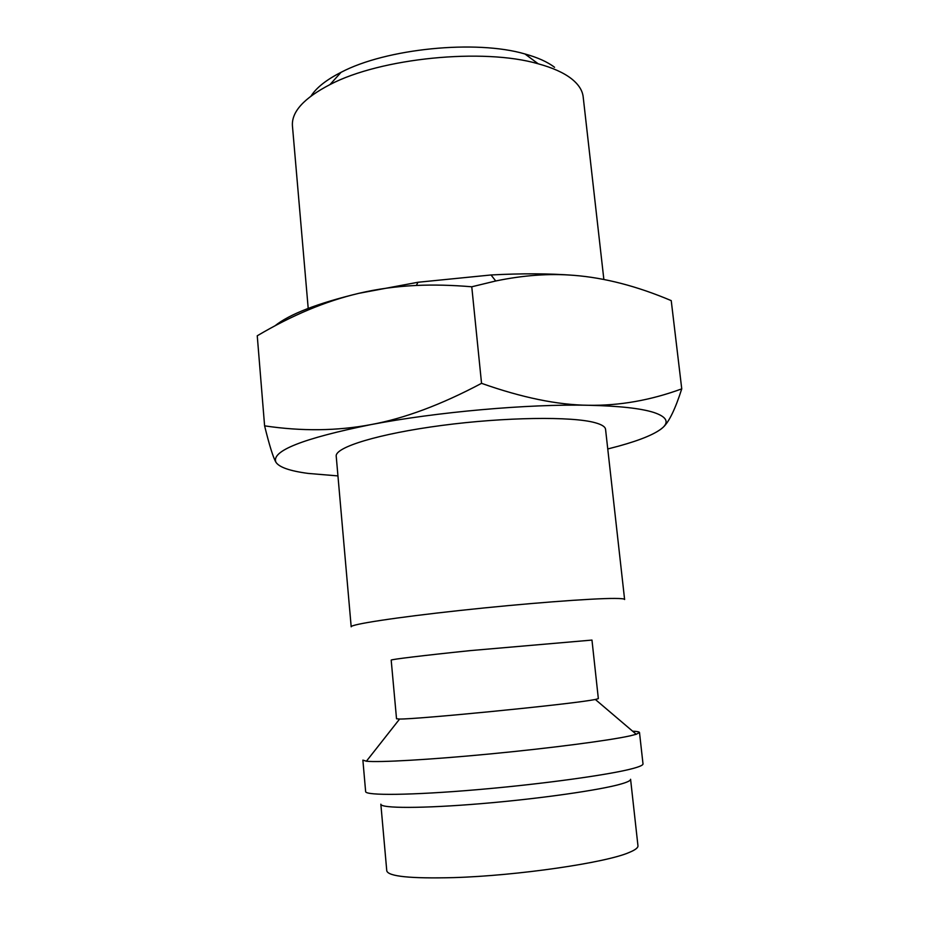 <?xml version="1.0" encoding="UTF-8"?>
<svg xmlns="http://www.w3.org/2000/svg" width="939" height="939" viewBox="0 0 939 939"><rect width="100%" height="100%" fill="white"/><g stroke="black" fill="none" stroke-linecap="round" stroke-linejoin="round"><path stroke-width="1.41" d="M614.716 598.436C621.242 598.46 624.541 598.812 624.611 599.516L605.561 429.346C605.279 426.776 601.829 424.569 595.197 422.738C572.391 416.247 505.041 417.069 441.823 425.437C378.511 433.748 334.707 447.328 336.221 456.237L351.186 626.806C350.224 624.447 395.331 617.451 459.84 610.479C524.255 603.484 592.274 598.296 614.716 598.436M595.361 699.485L590.443 700.318C559.902 705.318 415.954 719.415 399.615 719.028L396.528 718.781L391.187 660.117C390.683 659.436 423.888 655.399 470.427 650.598L591.969 640.081L598.343 698.639L595.361 699.485L636.243 734.275L639.494 732.514C639.365 731.833 637.076 731.387 632.616 731.188M639.494 732.514L643.004 763.888C643.145 765.05 639.999 766.529 633.579 768.313C611.524 774.522 542.871 784.077 477.294 789.676C411.622 795.321 365.224 795.744 365.635 791.565L362.877 760.121L366.41 761.212C378.605 762.597 429.71 759.733 490.393 753.911C551.052 748.101 609.587 740.437 629.975 735.871L636.243 734.275M621.759 783.795C627.78 782.011 630.726 780.497 630.585 779.276L637.957 845.781C638.168 847.729 635.292 849.936 629.306 852.412C606.336 862.695 517.459 875.735 453.596 877.613C410.589 878.704 388.312 876.463 386.774 870.852L380.847 804.195C380.588 808.467 422.386 808.585 481.12 803.655C539.761 798.784 601.453 789.91 621.759 783.795M653.685 412.421C666.033 416.54 669.178 421.505 663.11 427.327C669.061 421.904 675.27 409.087 681.749 388.863C650.445 400.343 619.294 405.812 588.307 405.272C618.977 405.953 640.762 408.336 653.685 412.421M337.946 475.909L308.074 473.409C289.881 470.979 279.176 467.258 275.937 462.246C270.972 451.06 302.593 438.525 370.823 424.628C436.553 411.975 528.047 403.899 588.307 405.272C557.566 404.944 521.978 397.631 481.543 383.335C441.213 404.756 404.298 418.524 370.823 424.628C337.16 430.978 301.759 431.388 264.598 425.848C269.399 445.403 273.179 457.539 275.937 462.246M308.203 308.403L292.44 125.908C291.395 111.917 303.907 98.137 329.976 84.58C380.588 58.007 483.362 47.748 538.223 63.805C552.531 67.714 563.529 72.632 571.229 78.559C578.471 84.228 582.45 90.332 583.178 96.893L603.859 279.458M311.091 95.978C316.396 87.679 326.373 79.792 341.045 72.326C386.105 48.523 476.073 39.544 524.948 53.969C537.695 57.49 547.566 61.939 554.562 67.303M660.446 429.534L663.11 427.327C656.197 433.583 641.384 439.851 618.66 446.119L607.756 448.971M258.178 335.246L257.251 335.786C291.923 315.246 325.798 301.09 358.862 293.32C377.243 288.989 396.422 286.372 416.376 285.456C433.266 284.658 451.729 285.104 471.765 286.782L495.722 280.984C523.363 275.233 549.444 273.355 573.94 275.35C604.728 277.768 637.158 286.195 671.232 300.621L681.749 388.863M274.904 325.88C289.329 314.236 317.312 303.379 358.862 293.32L417.972 282.263L491.038 274.974C521.744 273.331 549.374 273.449 573.94 275.35M264.598 425.848L257.251 335.786M481.543 383.335L471.765 286.782M341.045 72.326L329.976 84.58M524.948 53.969L538.223 63.805M417.972 282.263L416.376 285.456M491.038 274.974L495.722 280.984M399.615 719.028L366.41 761.212"/></g></svg>

